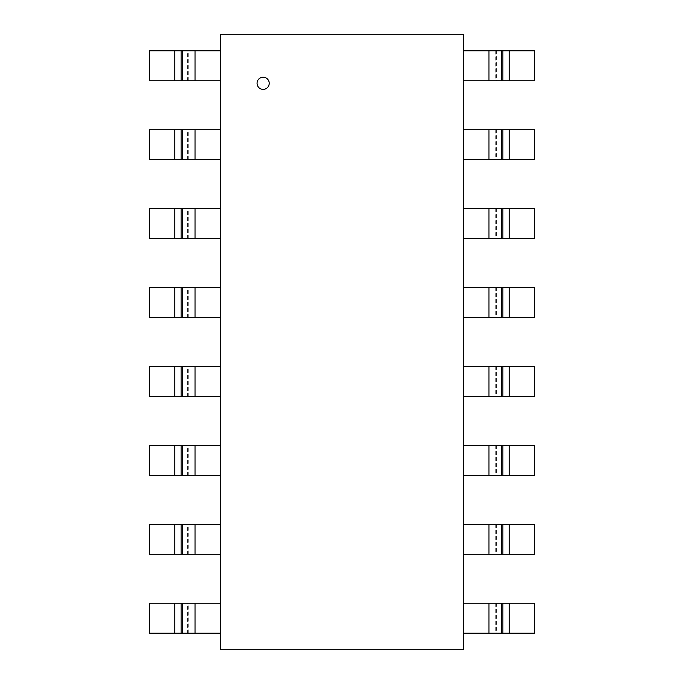 <?xml version="1.0" encoding="UTF-8"?>
<svg xmlns="http://www.w3.org/2000/svg" width="684" height="684" viewBox="0 0 684 684"><rect width="100%" height="100%" fill="white"/><g stroke="black" fill="none" stroke-linecap="round" stroke-linejoin="round"><path stroke-width="0.51" stroke-dasharray="3.42 2.56" d="M257.064 83.294A6.079 6.079 0 0 1 266.179 78.027A6.079 6.079 0 0 1 266.179 88.561A6.079 6.079 0 0 1 257.064 83.294M463.555 649.8L220.445 649.8L220.445 34.2L463.555 34.2L463.555 649.8M220.445 50.796L220.445 80.746L220.445 50.796L187.39 50.796L187.382 80.746L220.445 80.746M187.399 50.796L149.411 50.796L149.411 80.746L187.399 80.746M220.445 129.712L220.445 159.671L220.445 129.712L187.39 129.712L187.382 159.671L220.445 159.671M187.399 129.712L149.411 129.712L149.411 159.671L187.399 159.671M220.445 208.637L220.445 238.596L220.445 208.637L187.39 208.637L187.382 238.596L220.445 238.596M187.399 208.637L149.411 208.637L149.411 238.596L187.399 238.596M220.445 287.562L220.445 317.513L220.445 287.562L187.39 287.562L187.382 317.513L220.445 317.513M187.399 287.562L149.411 287.562L149.411 317.513L187.399 317.513M220.445 366.487L220.445 396.438L220.445 366.487L187.39 366.487L187.382 396.438L220.445 396.438M187.399 366.487L149.411 366.487L149.411 396.438L187.399 396.438M220.445 445.404L220.445 475.363L220.445 445.404L187.39 445.404L187.382 475.363L220.445 475.363M187.399 445.404L149.411 445.404L149.411 475.363L187.399 475.363M220.445 524.329L220.445 554.288L220.445 524.329L187.39 524.329L187.382 554.288L220.445 554.288M187.399 524.329L149.411 524.329L149.411 554.288L187.399 554.288M220.445 603.254L220.445 633.204L220.445 603.254L187.39 603.254L187.382 633.204L220.445 633.204M187.399 603.254L149.411 603.254L149.411 633.204L187.399 633.204M463.555 633.204L463.555 603.254L463.555 633.204L496.61 633.204L496.618 603.254L463.555 603.254M496.601 633.204L534.589 633.204L534.589 603.254L496.601 603.254M463.555 554.288L463.555 524.329L463.555 554.288L496.61 554.288L496.618 524.329L463.555 524.329M496.601 554.288L534.589 554.288L534.589 524.329L496.601 524.329M463.555 475.363L463.555 445.404L463.555 475.363L496.61 475.363L496.618 445.404L463.555 445.404M496.601 475.363L534.589 475.363L534.589 445.404L496.601 445.404M463.555 396.438L463.555 366.487L463.555 396.438L496.61 396.438L496.618 366.487L463.555 366.487M496.601 396.438L534.589 396.438L534.589 366.487L496.601 366.487M463.555 317.513L463.555 287.562L463.555 317.513L496.61 317.513L496.618 287.562L463.555 287.562M496.601 317.513L534.589 317.513L534.589 287.562L496.601 287.562M463.555 238.596L463.555 208.637L463.555 238.596L496.61 238.596L496.618 208.637L463.555 208.637M496.601 238.596L534.589 238.596L534.589 208.637L496.601 208.637M463.555 159.671L463.555 129.712L463.555 159.671L496.61 159.671L496.618 129.712L463.555 129.712M496.601 159.671L534.589 159.671L534.589 129.712L496.601 129.712M463.555 80.746L463.555 50.796L463.555 80.746L496.61 80.746L496.618 50.796L463.555 50.796M496.601 80.746L534.589 80.746L534.589 50.796L496.601 50.796M195.025 50.796L195.025 80.746M188.75 80.746L188.75 50.796M174.83 80.746L174.83 50.796M195.025 129.712L195.025 159.671M188.75 159.671L188.75 129.712M174.83 159.671L174.83 129.712M195.025 208.637L195.025 238.596M188.75 238.596L188.75 208.637M174.83 238.596L174.83 208.637M195.025 287.562L195.025 317.513M188.75 317.513L188.75 287.562M174.83 317.513L174.83 287.562M195.025 366.487L195.025 396.438M188.75 396.438L188.75 366.487M174.83 396.438L174.83 366.487M195.025 445.404L195.025 475.363M188.75 475.363L188.75 445.404M174.83 475.363L174.83 445.404M195.025 524.329L195.025 554.288M188.75 554.288L188.75 524.329M174.83 554.288L174.83 524.329M195.025 603.254L195.025 633.204M188.75 633.204L188.75 603.254M174.83 633.204L174.83 603.254M488.974 633.204L488.974 603.254M495.25 603.254L495.25 633.204M509.17 603.254L509.17 633.204M488.974 554.288L488.974 524.329M495.25 524.329L495.25 554.288M509.17 524.329L509.17 554.288M488.974 475.363L488.974 445.404M495.25 445.404L495.25 475.363M509.17 445.404L509.17 475.363M488.974 396.438L488.974 366.487M495.25 366.487L495.25 396.438M509.17 366.487L509.17 396.438M488.974 317.513L488.974 287.562M495.25 287.562L495.25 317.513M509.17 287.562L509.17 317.513M488.974 238.596L488.974 208.637M495.25 208.637L495.25 238.596M509.17 208.637L509.17 238.596M488.974 159.671L488.974 129.712M495.25 129.712L495.25 159.671M509.17 129.712L509.17 159.671M488.974 80.746L488.974 50.796M495.25 50.796L495.25 80.746M509.17 50.796L509.17 80.746"/><path stroke-width="1.03" d="M257.064 83.294A6.079 6.079 0 0 0 266.179 88.561A6.079 6.079 0 0 0 266.179 78.027A6.079 6.079 0 0 0 257.064 83.294M220.445 649.8L463.555 649.8L463.555 34.2L220.445 34.2L220.445 649.8M220.445 80.746L149.411 80.746L149.411 50.796L220.445 50.796M220.445 159.671L149.411 159.671L149.411 129.712L220.445 129.712M220.445 238.596L149.411 238.596L149.411 208.637L220.445 208.637M220.445 317.513L149.411 317.513L149.411 287.562L220.445 287.562M220.445 396.438L149.411 396.438L149.411 366.487L220.445 366.487M220.445 475.363L149.411 475.363L149.411 445.404L220.445 445.404M220.445 554.288L149.411 554.288L149.411 524.329L220.445 524.329M220.445 633.204L149.411 633.204L149.411 603.254L220.445 603.254M463.555 603.254L534.589 603.254L534.589 633.204L463.555 633.204M463.555 524.329L534.589 524.329L534.589 554.288L463.555 554.288M463.555 445.404L534.589 445.404L534.589 475.363L463.555 475.363M463.555 366.487L534.589 366.487L534.589 396.438L463.555 396.438M463.555 287.562L534.589 287.562L534.589 317.513L463.555 317.513M463.555 208.637L534.589 208.637L534.589 238.596L463.555 238.596M463.555 129.712L534.589 129.712L534.589 159.671L463.555 159.671M463.555 50.796L534.589 50.796L534.589 80.746L463.555 80.746M195.025 80.746L195.025 50.796M181.106 80.746L181.106 50.796M182.474 50.796L182.474 80.746M174.83 50.796L174.83 80.746M195.025 159.671L195.025 129.712M181.106 159.671L181.106 129.712M182.474 129.712L182.474 159.671M174.83 129.712L174.83 159.671M195.025 238.596L195.025 208.637M181.106 238.596L181.106 208.637M182.474 208.637L182.474 238.596M174.83 208.637L174.83 238.596M195.025 317.513L195.025 287.562M181.106 317.513L181.106 287.562M182.474 287.562L182.474 317.513M174.83 287.562L174.83 317.513M195.025 396.438L195.025 366.487M181.106 396.438L181.106 366.487M182.474 366.487L182.474 396.438M174.83 366.487L174.83 396.438M195.025 475.363L195.025 445.404M181.106 475.363L181.106 445.404M182.474 445.404L182.474 475.363M174.83 445.404L174.83 475.363M195.025 554.288L195.025 524.329M181.106 554.288L181.106 524.329M182.474 524.329L182.474 554.288M174.83 524.329L174.83 554.288M195.025 633.204L195.025 603.254M181.106 633.204L181.106 603.254M182.474 603.254L182.474 633.204M174.83 603.254L174.83 633.204M488.974 603.254L488.974 633.204M502.894 603.254L502.894 633.204M501.526 633.204L501.526 603.254M509.17 633.204L509.17 603.254M488.974 524.329L488.974 554.288M502.894 524.329L502.894 554.288M501.526 554.288L501.526 524.329M509.17 554.288L509.17 524.329M488.974 445.404L488.974 475.363M502.894 445.404L502.894 475.363M501.526 475.363L501.526 445.404M509.17 475.363L509.17 445.404M488.974 366.487L488.974 396.438M502.894 366.487L502.894 396.438M501.526 396.438L501.526 366.487M509.17 396.438L509.17 366.487M488.974 287.562L488.974 317.513M502.894 287.562L502.894 317.513M501.526 317.513L501.526 287.562M509.17 317.513L509.17 287.562M488.974 208.637L488.974 238.596M502.894 208.637L502.894 238.596M501.526 238.596L501.526 208.637M509.17 238.596L509.17 208.637M488.974 129.712L488.974 159.671M502.894 129.712L502.894 159.671M501.526 159.671L501.526 129.712M509.17 159.671L509.17 129.712M488.974 50.796L488.974 80.746M502.894 50.796L502.894 80.746M501.526 80.746L501.526 50.796M509.17 80.746L509.17 50.796"/></g></svg>
